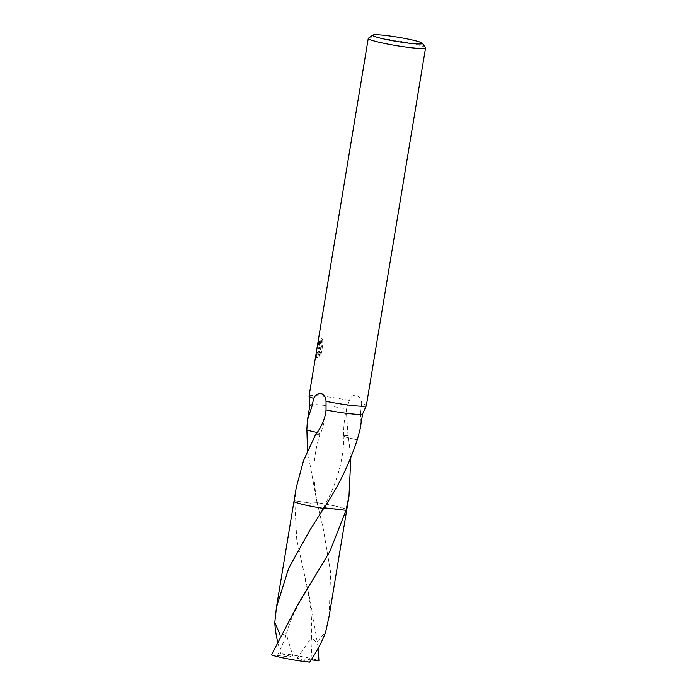 <?xml version="1.0" encoding="UTF-8"?>
<svg xmlns="http://www.w3.org/2000/svg" width="697" height="697" viewBox="0 0 697 697"><rect width="100%" height="100%" fill="white"/><g stroke="black" fill="none" stroke-linecap="round" stroke-linejoin="round"><path stroke-width="0.52" stroke-dasharray="3.48 2.61" d="M309.041 396.157A29.039 2.535 -170.6 0 1 309.938 395.704A29.039 2.535 -170.6 0 1 349.345 400.47L346.278 409.923L348.038 435.773A26.721 2.326 -170.6 0 1 348.326 435.834L350.818 458.007M309.912 405.157A26.721 2.326 -170.6 0 1 309.912 405.105A26.721 2.326 -170.6 0 1 310.749 404.687A26.721 2.326 -170.6 0 1 346.514 408.973M368.408 38.213A29.039 2.535 -170.6 0 1 369.166 37.96A29.039 2.535 -170.6 0 1 399.477 41.027A29.039 2.535 -170.6 0 1 425.501 47.666M296.269 487.534L294.726 500.794L310.4 503.121L317.074 502.676A26.721 2.326 -170.6 0 1 346.714 509.795A26.721 2.326 -170.6 0 1 346.731 509.916A26.721 2.326 -170.6 0 0 346.723 509.803L346.723 509.803A26.721 2.326 -170.6 0 0 317.074 502.676L307.49 450.837M317.24 432.523L306.907 430.162A26.721 2.326 9.4 0 0 306.819 430.171M360.131 428.986L360.628 412.563A26.721 2.326 -170.6 0 1 362.64 413.826L362.632 413.861M360.628 412.563L361.665 403.432A29.039 2.535 -170.6 0 1 366.343 405.645M319.322 341.007L319.383 345.346L321.474 342.427L322.04 338.646L323.199 341.913L321.334 353.17L319.357 356.141L320.864 347.01L317.684 357.744L316.891 358.031L316.621 356.306L317.118 353.292L319.958 347.742L318.808 348.326L319.113 341.251A28.072 2.448 -170.6 0 1 319.113 341.242A28.072 2.448 -170.6 0 1 319.322 341.007L318.39 340.833A29.039 2.535 9.4 0 0 318.163 341.068L317.815 348.134L319.026 347.568L316.142 353.248M361.665 403.432C360.985 395.591 353.405 391.148 349.345 400.47M315.697 355.975L315.959 357.857L316.76 357.57L319.923 346.836L318.407 355.958L320.359 352.987L322.223 341.73L321.099 338.472L320.533 342.253L318.459 345.172L318.39 340.833M321.334 353.17L320.367 352.987M323.199 341.913L322.223 341.73M322.04 338.646L321.099 338.472M319.113 341.251L318.163 341.068M319.958 347.742L319.026 347.568M319.357 356.141L318.407 355.958M320.864 347.01L319.923 346.836M317.684 357.744L316.76 357.57M317.004 354.468L316.037 354.294M316.055 434.266A17.808 1.551 9.4 0 0 320.332 433.996A17.808 1.551 9.4 0 0 318.302 432.872L320.158 433.926L316.089 434.222M294.726 500.794L294.726 500.803A26.721 2.326 -170.6 0 0 294.064 501.082A26.721 2.326 -170.6 0 1 294.726 500.803M329.184 615.921L330.613 572.167L323.068 527.707L317.074 502.668A26.73 2.326 -170.6 0 1 326.937 504.358A26.73 2.326 -170.6 0 1 346.74 509.864M294.012 501.187A26.721 2.326 -170.6 0 1 294.064 501.082L294.056 501.091A26.721 2.326 -170.6 0 0 294.012 501.152A26.73 2.326 -170.6 0 1 294.718 500.803L296.774 539.835L310.644 602.748L318.259 648.123M324.079 507.782L323.382 508.043L323.661 508.444L330.787 508.043L346.017 510.326M348.038 435.773A17.808 1.551 9.4 0 0 343.752 436.104A17.808 1.551 9.4 0 0 345.79 437.167L343.926 436.156L348.326 435.834M357.195 439.842L345.782 437.141L357.282 439.833M271.429 654.919L293.228 657.21L280.63 653.438A26.721 2.326 -170.6 0 1 301.731 656.583A26.721 2.326 -170.6 0 1 318.904 660.669M280.63 653.438L277.406 640.874M317.074 502.676L310.409 503.129L294.718 500.803M312.012 658.63L311.054 642.137L311.646 637.102L316.403 642.495L325.673 631.944M277.467 655.546L284.968 638.957L286.118 633.59L280.211 635.141M311.21 659.867L297.105 658.377L309.703 662.15M293.228 657.21L286.118 633.59M297.105 658.377L311.646 637.102M317.884 348.151L318.808 348.326M316.621 356.306L317.118 353.292M318.93 342.366L319.113 341.242M315.959 357.857L316.891 358.031M318.459 345.172L319.383 345.346M325.987 410.62C325.22 418.758 323.338 426.547 320.332 433.996M320.158 433.926C317.301 441.907 314.216 456.491 314.103 466.894C313.624 474.5 314.617 490.331 317.362 502.99L319.67 513.341M323.391 508.043L330.212 494.574C333.096 488.571 335.954 480.886 338.759 471.503C342.009 459.959 343.726 448.18 343.926 436.156M343.752 436.104C343.455 427.339 344.301 418.609 346.278 409.923M305.347 580.557C307.011 586.874 308.64 595.421 310.235 606.19C311.89 618.779 312.169 630.759 311.054 642.137M284.968 638.957C289.438 621.384 295.119 609.3 306.95 590.254M315.061 521.992L323.382 508.043"/><path stroke-width="1.05" d="M373.496 34.85A25.17 2.196 -170.6 0 1 399.764 37.507A25.17 2.196 -170.6 0 1 422.312 43.258A25.17 2.196 -170.6 0 1 421.598 43.859A25.17 2.196 -170.6 0 1 393.178 40.827A25.17 2.196 -170.6 0 1 372.843 35.068A25.17 2.196 -170.6 0 1 373.496 34.85M422.312 43.258L425.501 47.666A29.039 2.535 -170.6 0 1 425.571 47.901A29.039 2.535 -170.6 0 1 424.673 48.354A29.039 2.535 -170.6 0 1 393.117 45.078A29.039 2.535 -170.6 0 1 368.269 38.413A29.039 2.535 -170.6 0 1 368.408 38.213L372.843 35.068M350.818 458.007L348.988 496.264L346.008 510.317L324.079 507.782M346.731 509.916A26.721 2.326 -170.6 0 1 346.008 510.317L329.96 551.292L297.514 605.162L271.429 654.919A26.721 2.326 -170.6 0 0 288.602 659.005A26.721 2.326 -170.6 0 0 309.703 662.15C317.074 651.103 322.406 641.031 325.682 631.944L329.184 615.921L346.74 509.925A26.73 2.326 -170.6 0 1 346.017 510.326A26.721 2.326 -170.6 0 0 346.731 509.882L348.988 496.264M307.49 450.837L306.907 430.188M317.24 432.523L306.819 430.171L307.403 420.256L311.925 406.368A26.721 2.326 -170.6 0 1 309.912 405.157L309.041 396.218A29.039 2.535 -170.6 0 1 309.041 396.157L368.269 38.413M277.406 640.874C275.864 633.765 274.993 627.588 274.801 622.343L276.456 607.192L288.724 568.186L309.93 530.121L323.669 508.435C338.341 486.567 349.519 463.705 357.195 439.842A26.721 2.326 9.4 0 0 357.282 439.833L360.131 428.986L362.632 413.861M362.64 413.826A26.721 2.326 -170.6 0 1 362.623 413.879A26.721 2.326 -170.6 0 1 361.804 414.245A26.721 2.326 -170.6 0 1 326.039 409.958L325.987 410.62M425.571 47.901L366.343 405.645A29.039 2.535 -170.6 0 1 366.326 405.706A29.039 2.535 -170.6 0 1 365.446 406.098A29.039 2.535 -170.6 0 1 326.048 401.333L326.039 409.958C325.36 417.738 322.031 425.85 316.055 434.266A26.721 2.326 -170.6 0 1 315.767 434.205L303.57 460.473L296.269 487.534L294.012 501.187A26.73 2.326 -170.6 0 1 294.021 501.134A26.721 2.326 -170.6 0 0 323.661 508.444A26.73 2.326 -170.6 0 1 313.798 506.771A26.73 2.326 -170.6 0 1 293.995 501.195A26.721 2.326 -170.6 0 0 323.669 508.435M311.925 406.377L313.728 398.37C316.786 391.845 325.229 391.095 326.048 401.333M313.728 398.37A29.039 2.535 -170.6 0 1 309.041 396.218M318.259 648.123L318.904 660.669L312.866 660.042L312.012 658.63M280.211 635.141L274.801 622.343M312.866 660.042L311.21 659.867M362.623 413.879L366.326 405.706M307.403 420.256L309.912 405.131M276.456 607.192L293.995 501.195"/></g></svg>
